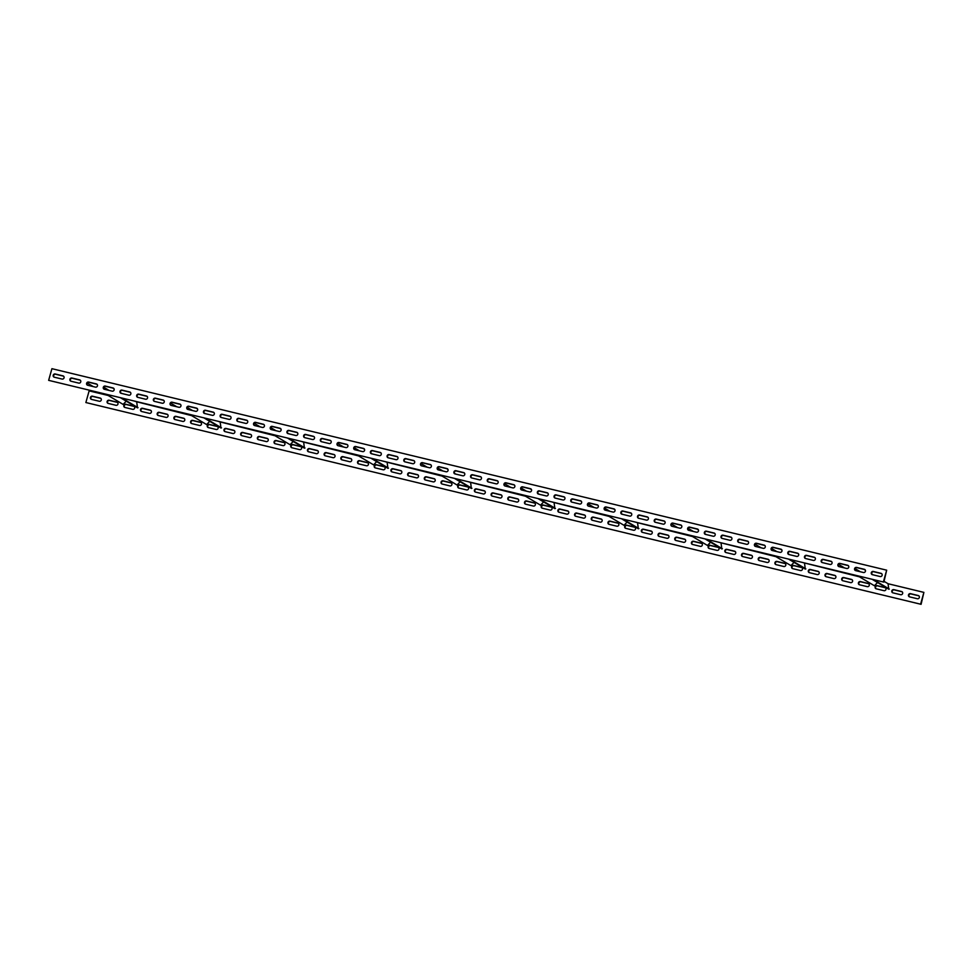 <?xml version="1.0" encoding="UTF-8"?>
<svg xmlns="http://www.w3.org/2000/svg" width="973" height="973" viewBox="0 0 973 973"><rect width="100%" height="100%" fill="white"/><g stroke="black" fill="none" stroke-linecap="round" stroke-linejoin="round"><path stroke-width="1.46" d="M101.277 400.037A1.678 1.569 -59.2 0 0 100.195 398.066L92.399 396.181A1.678 1.569 -59.2 0 0 91.097 399.222A1.678 1.569 -59.2 0 0 91.498 399.392L99.295 401.265A1.678 1.569 -59.2 0 0 101.277 400.037M100.815 398.395A1.678 1.569 -59.2 0 0 100.645 398.334L92.861 396.461A1.678 1.569 -59.2 0 0 91.34 399.344M117.964 404.063A1.678 1.569 -59.2 0 0 116.882 402.092L109.098 400.219A1.678 1.569 -59.2 0 0 107.784 403.26A1.678 1.569 -59.2 0 0 108.198 403.418L115.994 405.303A1.678 1.569 -59.2 0 0 117.964 404.063M117.514 402.421A1.678 1.569 -59.2 0 0 117.344 402.372L109.548 400.487A1.678 1.569 -59.2 0 0 108.027 403.369M134.663 408.101A1.678 1.569 -59.2 0 0 133.581 406.13L125.785 404.245A1.678 1.569 -59.2 0 0 124.483 407.286A1.678 1.569 -59.2 0 0 124.897 407.456L132.681 409.329A1.678 1.569 -59.2 0 0 134.663 408.101M134.201 406.446A1.678 1.569 -59.2 0 0 134.043 406.398L126.247 404.513A1.678 1.569 -59.2 0 0 124.726 407.395M151.362 412.126A1.678 1.569 -59.2 0 0 150.28 410.156L142.484 408.271A1.678 1.569 -59.2 0 0 141.182 411.311A1.678 1.569 -59.2 0 0 141.584 411.482L149.38 413.367A1.678 1.569 -59.2 0 0 151.362 412.126M150.9 410.484A1.678 1.569 -59.2 0 0 150.73 410.424L142.946 408.551A1.678 1.569 -59.2 0 0 141.426 411.433M168.049 416.152A1.678 1.569 -59.2 0 0 166.967 414.182L159.183 412.309A1.678 1.569 -59.2 0 0 157.869 415.349A1.678 1.569 -59.2 0 0 158.283 415.507L166.079 417.393A1.678 1.569 -59.2 0 0 168.049 416.152M167.599 414.51A1.678 1.569 -59.2 0 0 167.429 414.462L159.633 412.576A1.678 1.569 -59.2 0 0 158.113 415.459M184.748 420.19A1.678 1.569 -59.2 0 0 183.666 418.22L175.87 416.335A1.678 1.569 -59.2 0 0 174.568 419.375A1.678 1.569 -59.2 0 0 174.982 419.545L182.766 421.418A1.678 1.569 -59.2 0 0 184.748 420.19M184.286 418.536A1.678 1.569 -59.2 0 0 184.128 418.487L176.332 416.602A1.678 1.569 -59.2 0 0 174.812 419.485M201.447 424.216A1.678 1.569 -59.2 0 0 200.365 422.246L192.569 420.36A1.678 1.569 -59.2 0 0 191.267 423.401A1.678 1.569 -59.2 0 0 191.669 423.571L199.465 425.456A1.678 1.569 -59.2 0 0 201.447 424.216M200.985 422.574A1.678 1.569 -59.2 0 0 200.815 422.513L193.031 420.64A1.678 1.569 -59.2 0 0 191.511 423.523M218.134 428.242A1.678 1.569 -59.2 0 0 217.052 426.271L209.268 424.398A1.678 1.569 -59.2 0 0 207.954 427.439A1.678 1.569 -59.2 0 0 208.368 427.597L216.164 429.482A1.678 1.569 -59.2 0 0 218.134 428.242M217.684 426.6A1.678 1.569 -59.2 0 0 217.514 426.551L209.73 424.666A1.678 1.569 -59.2 0 0 208.198 427.548M234.834 432.28A1.678 1.569 -59.2 0 0 233.751 430.309L225.955 428.424A1.678 1.569 -59.2 0 0 224.654 431.465A1.678 1.569 -59.2 0 0 225.067 431.635L232.851 433.508A1.678 1.569 -59.2 0 0 234.834 432.28M234.371 430.625A1.678 1.569 -59.2 0 0 234.213 430.577L226.417 428.704A1.678 1.569 -59.2 0 0 224.897 431.574M251.533 436.305A1.678 1.569 -59.2 0 0 250.45 434.335L242.654 432.45A1.678 1.569 -59.2 0 0 241.353 435.49A1.678 1.569 -59.2 0 0 241.754 435.661L249.55 437.546A1.678 1.569 -59.2 0 0 251.533 436.305M251.07 434.663A1.678 1.569 -59.2 0 0 250.9 434.603L243.116 432.73A1.678 1.569 -59.2 0 0 241.596 435.612M268.22 440.343A1.678 1.569 -59.2 0 0 267.137 438.361L259.353 436.488A1.678 1.569 -59.2 0 0 258.052 439.528A1.678 1.569 -59.2 0 0 258.453 439.687L266.249 441.572A1.678 1.569 -59.2 0 0 268.22 440.343M267.77 438.689A1.678 1.569 -59.2 0 0 267.599 438.641L259.815 436.755A1.678 1.569 -59.2 0 0 258.283 439.638M284.919 444.369A1.678 1.569 -59.2 0 0 283.836 442.399L276.04 440.514A1.678 1.569 -59.2 0 0 274.739 443.554A1.678 1.569 -59.2 0 0 275.152 443.724L282.936 445.598A1.678 1.569 -59.2 0 0 284.919 444.369M284.469 442.715A1.678 1.569 -59.2 0 0 284.298 442.666L276.502 440.793A1.678 1.569 -59.2 0 0 274.982 443.676M301.618 448.395A1.678 1.569 -59.2 0 0 300.535 446.425L292.739 444.539A1.678 1.569 -59.2 0 0 291.438 447.58A1.678 1.569 -59.2 0 0 291.851 447.75L299.635 449.635A1.678 1.569 -59.2 0 0 301.618 448.395M301.156 446.753A1.678 1.569 -59.2 0 0 300.998 446.704L293.201 444.819A1.678 1.569 -59.2 0 0 291.681 447.702M318.305 452.433A1.678 1.569 -59.2 0 0 317.222 450.45L309.438 448.577A1.678 1.569 -59.2 0 0 308.137 451.618A1.678 1.569 -59.2 0 0 308.538 451.776L316.334 453.661A1.678 1.569 -59.2 0 0 318.305 452.433M317.855 450.779A1.678 1.569 -59.2 0 0 317.685 450.73L309.901 448.845A1.678 1.569 -59.2 0 0 308.38 451.727M335.004 456.459A1.678 1.569 -59.2 0 0 333.921 454.488L326.137 452.603A1.678 1.569 -59.2 0 0 324.824 455.644A1.678 1.569 -59.2 0 0 325.237 455.814L333.034 457.687A1.678 1.569 -59.2 0 0 335.004 456.459M334.554 454.805A1.678 1.569 -59.2 0 0 334.384 454.756L326.587 452.883A1.678 1.569 -59.2 0 0 325.067 455.765M351.703 460.484A1.678 1.569 -59.2 0 0 350.621 458.514L342.824 456.629A1.678 1.569 -59.2 0 0 341.523 459.67A1.678 1.569 -59.2 0 0 341.937 459.84L349.721 461.725A1.678 1.569 -59.2 0 0 351.703 460.484M351.241 458.842A1.678 1.569 -59.2 0 0 351.083 458.794L343.287 456.909A1.678 1.569 -59.2 0 0 341.766 459.791M368.402 464.522A1.678 1.569 -59.2 0 0 367.308 462.54L359.524 460.667A1.678 1.569 -59.2 0 0 358.222 463.707A1.678 1.569 -59.2 0 0 358.623 463.866L366.42 465.751A1.678 1.569 -59.2 0 0 368.402 464.522M367.94 462.868A1.678 1.569 -59.2 0 0 367.77 462.82L359.986 460.934A1.678 1.569 -59.2 0 0 358.465 463.817M385.089 468.548A1.678 1.569 -59.2 0 0 384.007 466.578L376.223 464.693A1.678 1.569 -59.2 0 0 374.909 467.733A1.678 1.569 -59.2 0 0 375.323 467.904L383.119 469.777A1.678 1.569 -59.2 0 0 385.089 468.548M384.639 466.894A1.678 1.569 -59.2 0 0 384.469 466.845L376.673 464.972A1.678 1.569 -59.2 0 0 375.152 467.855M401.788 472.574A1.678 1.569 -59.2 0 0 400.706 470.604L392.91 468.718A1.678 1.569 -59.2 0 0 391.608 471.759A1.678 1.569 -59.2 0 0 392.022 471.929L399.806 473.815A1.678 1.569 -59.2 0 0 401.788 472.574M401.326 470.932A1.678 1.569 -59.2 0 0 401.168 470.883L393.372 468.998A1.678 1.569 -59.2 0 0 391.851 471.881M418.487 476.612A1.678 1.569 -59.2 0 0 417.405 474.629L409.609 472.756A1.678 1.569 -59.2 0 0 408.307 475.797A1.678 1.569 -59.2 0 0 408.709 475.955L416.505 477.84A1.678 1.569 -59.2 0 0 418.487 476.612M418.025 474.958A1.678 1.569 -59.2 0 0 417.855 474.909L410.071 473.024A1.678 1.569 -59.2 0 0 408.551 475.906M435.174 480.638A1.678 1.569 -59.2 0 0 434.092 478.667L426.308 476.782A1.678 1.569 -59.2 0 0 424.994 479.823A1.678 1.569 -59.2 0 0 425.408 479.993L433.204 481.866A1.678 1.569 -59.2 0 0 435.174 480.638M434.724 478.984A1.678 1.569 -59.2 0 0 434.554 478.935L426.758 477.062A1.678 1.569 -59.2 0 0 425.237 479.944M451.873 484.663A1.678 1.569 -59.2 0 0 450.791 482.693L442.995 480.82A1.678 1.569 -59.2 0 0 441.693 483.849A1.678 1.569 -59.2 0 0 442.107 484.019L449.891 485.904A1.678 1.569 -59.2 0 0 451.873 484.663M451.411 483.022A1.678 1.569 -59.2 0 0 451.253 482.973L443.457 481.088A1.678 1.569 -59.2 0 0 441.937 483.97M468.572 488.701A1.678 1.569 -59.2 0 0 467.49 486.719L459.694 484.846A1.678 1.569 -59.2 0 0 458.392 487.887A1.678 1.569 -59.2 0 0 458.794 488.057L466.59 489.93A1.678 1.569 -59.2 0 0 468.572 488.701M468.11 487.047A1.678 1.569 -59.2 0 0 467.94 486.999L460.156 485.113A1.678 1.569 -59.2 0 0 458.636 487.996M485.259 492.727A1.678 1.569 -59.2 0 0 484.177 490.757L476.393 488.872A1.678 1.569 -59.2 0 0 475.079 491.912A1.678 1.569 -59.2 0 0 475.493 492.083L483.289 493.956A1.678 1.569 -59.2 0 0 485.259 492.727M484.809 491.085A1.678 1.569 -59.2 0 0 484.639 491.024L476.843 489.151A1.678 1.569 -59.2 0 0 475.323 492.034M501.959 496.753A1.678 1.569 -59.2 0 0 500.876 494.783L493.08 492.91A1.678 1.569 -59.2 0 0 491.779 495.938A1.678 1.569 -59.2 0 0 492.192 496.108L499.976 497.994A1.678 1.569 -59.2 0 0 501.959 496.753M501.496 495.111A1.678 1.569 -59.2 0 0 501.338 495.062L493.542 493.177A1.678 1.569 -59.2 0 0 492.022 496.06M518.658 500.791A1.678 1.569 -59.2 0 0 517.575 498.821L509.779 496.935A1.678 1.569 -59.2 0 0 508.478 499.976A1.678 1.569 -59.2 0 0 508.879 500.146L516.675 502.019A1.678 1.569 -59.2 0 0 518.658 500.791M518.195 499.137A1.678 1.569 -59.2 0 0 518.025 499.088L510.241 497.203A1.678 1.569 -59.2 0 0 508.721 500.086M535.345 504.817A1.678 1.569 -59.2 0 0 534.262 502.846L526.478 500.961A1.678 1.569 -59.2 0 0 525.177 504.002A1.678 1.569 -59.2 0 0 525.578 504.172L533.374 506.057A1.678 1.569 -59.2 0 0 535.345 504.817M534.895 503.175A1.678 1.569 -59.2 0 0 534.724 503.114L526.94 501.241A1.678 1.569 -59.2 0 0 525.408 504.123M552.044 508.843A1.678 1.569 -59.2 0 0 550.961 506.872L543.165 504.999A1.678 1.569 -59.2 0 0 541.864 508.04A1.678 1.569 -59.2 0 0 542.277 508.198L550.061 510.083A1.678 1.569 -59.2 0 0 552.044 508.843M551.594 507.201A1.678 1.569 -59.2 0 0 551.423 507.152L543.627 505.267A1.678 1.569 -59.2 0 0 542.107 508.149M568.743 512.88A1.678 1.569 -59.2 0 0 567.66 510.91L559.864 509.025A1.678 1.569 -59.2 0 0 558.563 512.066A1.678 1.569 -59.2 0 0 558.976 512.236L566.76 514.109A1.678 1.569 -59.2 0 0 568.743 512.88M568.281 511.226A1.678 1.569 -59.2 0 0 568.123 511.178L560.326 509.293A1.678 1.569 -59.2 0 0 558.806 512.175M585.43 516.906A1.678 1.569 -59.2 0 0 584.347 514.936L576.563 513.051A1.678 1.569 -59.2 0 0 575.262 516.091A1.678 1.569 -59.2 0 0 575.663 516.262L583.459 518.147A1.678 1.569 -59.2 0 0 585.43 516.906M584.98 515.264A1.678 1.569 -59.2 0 0 584.809 515.204L577.025 513.33A1.678 1.569 -59.2 0 0 575.493 516.213M602.129 520.932A1.678 1.569 -59.2 0 0 601.046 518.962L593.262 517.089A1.678 1.569 -59.2 0 0 591.949 520.129A1.678 1.569 -59.2 0 0 592.362 520.287L600.146 522.173A1.678 1.569 -59.2 0 0 602.129 520.932M601.679 519.29A1.678 1.569 -59.2 0 0 601.509 519.241L593.712 517.356A1.678 1.569 -59.2 0 0 592.192 520.239M618.828 524.97A1.678 1.569 -59.2 0 0 617.746 523L609.949 521.114A1.678 1.569 -59.2 0 0 608.648 524.155A1.678 1.569 -59.2 0 0 609.062 524.325L616.846 526.198A1.678 1.569 -59.2 0 0 618.828 524.97M618.366 523.316A1.678 1.569 -59.2 0 0 618.208 523.267L610.412 521.394A1.678 1.569 -59.2 0 0 608.891 524.265M635.515 528.996A1.678 1.569 -59.2 0 0 634.432 527.025L626.648 525.14A1.678 1.569 -59.2 0 0 625.347 528.181A1.678 1.569 -59.2 0 0 625.748 528.351L633.545 530.236A1.678 1.569 -59.2 0 0 635.515 528.996M635.065 527.354A1.678 1.569 -59.2 0 0 634.895 527.293L627.111 525.42A1.678 1.569 -59.2 0 0 625.59 528.303M652.214 533.022A1.678 1.569 -59.2 0 0 651.132 531.051L643.348 529.178A1.678 1.569 -59.2 0 0 642.034 532.219A1.678 1.569 -59.2 0 0 642.448 532.377L650.244 534.262A1.678 1.569 -59.2 0 0 652.214 533.022M651.764 531.38A1.678 1.569 -59.2 0 0 651.594 531.331L643.798 529.446A1.678 1.569 -59.2 0 0 642.277 532.328M668.913 537.06A1.678 1.569 -59.2 0 0 667.831 535.089L660.035 533.204A1.678 1.569 -59.2 0 0 658.733 536.245A1.678 1.569 -59.2 0 0 659.147 536.415L666.931 538.288A1.678 1.569 -59.2 0 0 668.913 537.06M668.451 535.405A1.678 1.569 -59.2 0 0 668.293 535.357L660.497 533.484A1.678 1.569 -59.2 0 0 658.976 536.354M685.612 541.085A1.678 1.569 -59.2 0 0 684.53 539.115L676.734 537.23A1.678 1.569 -59.2 0 0 675.432 540.27A1.678 1.569 -59.2 0 0 675.834 540.441L683.63 542.326A1.678 1.569 -59.2 0 0 685.612 541.085M685.15 539.443A1.678 1.569 -59.2 0 0 684.98 539.395L677.196 537.51A1.678 1.569 -59.2 0 0 675.676 540.392M702.299 545.123A1.678 1.569 -59.2 0 0 701.217 543.141L693.433 541.268A1.678 1.569 -59.2 0 0 692.119 544.308A1.678 1.569 -59.2 0 0 692.533 544.466L700.329 546.352A1.678 1.569 -59.2 0 0 702.299 545.123M701.849 543.469A1.678 1.569 -59.2 0 0 701.679 543.421L693.883 541.535A1.678 1.569 -59.2 0 0 692.362 544.418M718.998 549.149A1.678 1.569 -59.2 0 0 717.916 547.179L710.12 545.294A1.678 1.569 -59.2 0 0 708.818 548.334A1.678 1.569 -59.2 0 0 709.232 548.504L717.016 550.377A1.678 1.569 -59.2 0 0 718.998 549.149M718.536 547.495A1.678 1.569 -59.2 0 0 718.378 547.446L710.582 545.573A1.678 1.569 -59.2 0 0 709.062 548.456M735.697 553.175A1.678 1.569 -59.2 0 0 734.615 551.205L726.819 549.319A1.678 1.569 -59.2 0 0 725.517 552.36A1.678 1.569 -59.2 0 0 725.919 552.53L733.715 554.415A1.678 1.569 -59.2 0 0 735.697 553.175M735.235 551.533A1.678 1.569 -59.2 0 0 735.065 551.484L727.281 549.599A1.678 1.569 -59.2 0 0 725.761 552.482M752.384 557.213A1.678 1.569 -59.2 0 0 751.302 555.23L743.518 553.357A1.678 1.569 -59.2 0 0 742.204 556.398A1.678 1.569 -59.2 0 0 742.618 556.556L750.414 558.441A1.678 1.569 -59.2 0 0 752.384 557.213M751.934 555.559A1.678 1.569 -59.2 0 0 751.764 555.51L743.968 553.625A1.678 1.569 -59.2 0 0 742.448 556.507M769.084 561.239A1.678 1.569 -59.2 0 0 768.001 559.268L760.205 557.383A1.678 1.569 -59.2 0 0 758.904 560.424A1.678 1.569 -59.2 0 0 759.317 560.594L767.101 562.467A1.678 1.569 -59.2 0 0 769.084 561.239M768.621 559.584A1.678 1.569 -59.2 0 0 768.463 559.536L760.667 557.663A1.678 1.569 -59.2 0 0 759.147 560.545M785.783 565.264A1.678 1.569 -59.2 0 0 784.7 563.294L776.904 561.409A1.678 1.569 -59.2 0 0 775.603 564.449A1.678 1.569 -59.2 0 0 776.004 564.62L783.8 566.505A1.678 1.569 -59.2 0 0 785.783 565.264M785.32 563.622A1.678 1.569 -59.2 0 0 785.15 563.574L777.366 561.689A1.678 1.569 -59.2 0 0 775.846 564.571M802.47 569.302A1.678 1.569 -59.2 0 0 801.387 567.32L793.603 565.447A1.678 1.569 -59.2 0 0 792.29 568.487A1.678 1.569 -59.2 0 0 792.703 568.646L800.499 570.531A1.678 1.569 -59.2 0 0 802.47 569.302M802.02 567.648A1.678 1.569 -59.2 0 0 801.849 567.6L794.065 565.714A1.678 1.569 -59.2 0 0 792.533 568.597M819.169 573.328A1.678 1.569 -59.2 0 0 818.086 571.358L810.29 569.473A1.678 1.569 -59.2 0 0 808.989 572.513A1.678 1.569 -59.2 0 0 809.402 572.683L817.186 574.557A1.678 1.569 -59.2 0 0 819.169 573.328M818.719 571.674A1.678 1.569 -59.2 0 0 818.548 571.625L810.752 569.752A1.678 1.569 -59.2 0 0 809.232 572.635M835.868 577.354A1.678 1.569 -59.2 0 0 834.785 575.384L826.989 573.498A1.678 1.569 -59.2 0 0 825.688 576.539A1.678 1.569 -59.2 0 0 826.101 576.709L833.885 578.594A1.678 1.569 -59.2 0 0 835.868 577.354M835.406 575.712A1.678 1.569 -59.2 0 0 835.235 575.663L827.451 573.778A1.678 1.569 -59.2 0 0 825.931 576.661M852.555 581.392A1.678 1.569 -59.2 0 0 851.472 579.409L843.688 577.536A1.678 1.569 -59.2 0 0 842.387 580.577A1.678 1.569 -59.2 0 0 842.788 580.735L850.584 582.62A1.678 1.569 -59.2 0 0 852.555 581.392M852.105 579.738A1.678 1.569 -59.2 0 0 851.934 579.689L844.15 577.804A1.678 1.569 -59.2 0 0 842.618 580.686M869.254 585.418A1.678 1.569 -59.2 0 0 868.171 583.447L860.375 581.562A1.678 1.569 -59.2 0 0 859.074 584.603A1.678 1.569 -59.2 0 0 859.487 584.773L867.271 586.646A1.678 1.569 -59.2 0 0 869.254 585.418M868.804 583.776A1.678 1.569 -59.2 0 0 868.634 583.715L860.837 581.842A1.678 1.569 -59.2 0 0 859.317 584.724M885.953 589.443A1.678 1.569 -59.2 0 0 884.871 587.473L877.074 585.6A1.678 1.569 -59.2 0 0 875.773 588.629A1.678 1.569 -59.2 0 0 876.187 588.799L883.971 590.684A1.678 1.569 -59.2 0 0 885.953 589.443M885.491 587.801A1.678 1.569 -59.2 0 0 885.333 587.753L877.537 585.868A1.678 1.569 -59.2 0 0 876.016 588.75M902.64 593.481A1.678 1.569 -59.2 0 0 901.557 591.511L893.773 589.626A1.678 1.569 -59.2 0 0 892.472 592.666A1.678 1.569 -59.2 0 0 892.873 592.837L900.67 594.71A1.678 1.569 -59.2 0 0 902.64 593.481M902.19 591.827A1.678 1.569 -59.2 0 0 902.02 591.779L894.236 589.893A1.678 1.569 -59.2 0 0 892.715 592.776M919.339 597.507A1.678 1.569 -59.2 0 0 918.257 595.537L910.473 593.652A1.678 1.569 -59.2 0 0 909.159 596.692A1.678 1.569 -59.2 0 0 909.573 596.863L917.369 598.748A1.678 1.569 -59.2 0 0 919.339 597.507M918.889 595.865A1.678 1.569 -59.2 0 0 918.719 595.804L910.923 593.931A1.678 1.569 -59.2 0 0 909.402 596.814M920.64 604.038L923.888 592.387L921.09 604.318L85.867 402.542L89.127 390.878L108.149 395.476M135.052 401.363L191.632 415.629M218.536 421.516L275.104 435.77M302.007 441.669L358.587 455.923M385.49 461.81L442.058 476.077M468.962 481.963L525.529 496.23M552.445 502.117L609.013 516.371M635.916 522.27L692.484 536.524M719.388 542.411L775.968 556.678M802.871 562.564L859.439 576.831M884.08 581.368L888.057 583.727L923.888 592.387M85.867 402.542L921.09 604.318M64.048 377.84A1.678 1.569 -59.2 0 0 62.965 375.87L55.181 373.985A1.678 1.569 -59.2 0 0 53.868 377.025A1.678 1.569 -59.2 0 0 54.281 377.196L62.077 379.069A1.678 1.569 -59.2 0 0 64.048 377.84M63.598 376.186A1.678 1.569 -59.2 0 0 63.427 376.137L55.631 374.252A1.678 1.569 -59.2 0 0 54.111 377.135M80.747 381.866A1.678 1.569 -59.2 0 0 79.664 379.896L71.868 378.011A1.678 1.569 -59.2 0 0 70.567 381.051A1.678 1.569 -59.2 0 0 70.98 381.221L78.764 383.107A1.678 1.569 -59.2 0 0 80.747 381.866M80.285 380.224A1.678 1.569 -59.2 0 0 80.127 380.163L72.33 378.29A1.678 1.569 -59.2 0 0 70.81 381.173M97.446 385.892A1.678 1.569 -59.2 0 0 96.363 383.921L88.567 382.048A1.678 1.569 -59.2 0 0 87.266 385.089A1.678 1.569 -59.2 0 0 87.667 385.247L95.463 387.132A1.678 1.569 -59.2 0 0 97.446 385.892M96.984 384.25A1.678 1.569 -59.2 0 0 96.813 384.201L89.03 382.316A1.678 1.569 -59.2 0 0 87.509 385.199M114.133 389.93A1.678 1.569 -59.2 0 0 113.05 387.959L105.266 386.074A1.678 1.569 -59.2 0 0 103.953 389.115A1.678 1.569 -59.2 0 0 104.366 389.285L112.163 391.158A1.678 1.569 -59.2 0 0 114.133 389.93M113.683 388.276A1.678 1.569 -59.2 0 0 113.513 388.227L105.729 386.354A1.678 1.569 -59.2 0 0 104.196 389.224M130.832 393.956A1.678 1.569 -59.2 0 0 129.75 391.985L121.953 390.1A1.678 1.569 -59.2 0 0 120.652 393.141A1.678 1.569 -59.2 0 0 121.066 393.311L128.85 395.196A1.678 1.569 -59.2 0 0 130.832 393.956M130.382 392.314A1.678 1.569 -59.2 0 0 130.212 392.265L122.416 390.38A1.678 1.569 -59.2 0 0 120.895 393.262M147.531 397.993A1.678 1.569 -59.2 0 0 146.449 396.011L138.653 394.138A1.678 1.569 -59.2 0 0 137.351 397.179A1.678 1.569 -59.2 0 0 137.765 397.337L145.549 399.222A1.678 1.569 -59.2 0 0 147.531 397.993M147.069 396.339A1.678 1.569 -59.2 0 0 146.899 396.291L139.115 394.406A1.678 1.569 -59.2 0 0 137.594 397.288M164.218 402.019A1.678 1.569 -59.2 0 0 163.136 400.049L155.352 398.164A1.678 1.569 -59.2 0 0 154.05 401.204A1.678 1.569 -59.2 0 0 154.452 401.375L162.248 403.248A1.678 1.569 -59.2 0 0 164.218 402.019M163.768 400.365A1.678 1.569 -59.2 0 0 163.598 400.317L155.814 398.444A1.678 1.569 -59.2 0 0 154.281 401.326M180.917 406.045A1.678 1.569 -59.2 0 0 179.835 404.075L172.051 402.19A1.678 1.569 -59.2 0 0 170.737 405.23A1.678 1.569 -59.2 0 0 171.151 405.4L178.935 407.286A1.678 1.569 -59.2 0 0 180.917 406.045M180.467 404.403A1.678 1.569 -59.2 0 0 180.297 404.354L172.501 402.469A1.678 1.569 -59.2 0 0 170.98 405.352M197.616 410.083A1.678 1.569 -59.2 0 0 196.534 408.101L188.738 406.228A1.678 1.569 -59.2 0 0 187.436 409.268A1.678 1.569 -59.2 0 0 187.85 409.426L195.634 411.311A1.678 1.569 -59.2 0 0 197.616 410.083M197.154 408.429A1.678 1.569 -59.2 0 0 196.996 408.38L189.2 406.495A1.678 1.569 -59.2 0 0 187.68 409.378M214.303 414.109A1.678 1.569 -59.2 0 0 213.221 412.138L205.437 410.253A1.678 1.569 -59.2 0 0 204.135 413.294A1.678 1.569 -59.2 0 0 204.537 413.464L212.333 415.337A1.678 1.569 -59.2 0 0 214.303 414.109M213.853 412.455A1.678 1.569 -59.2 0 0 213.683 412.406L205.899 410.533A1.678 1.569 -59.2 0 0 204.379 413.416M231.002 418.135A1.678 1.569 -59.2 0 0 229.92 416.164L222.136 414.279A1.678 1.569 -59.2 0 0 220.822 417.32A1.678 1.569 -59.2 0 0 221.236 417.49L229.032 419.375A1.678 1.569 -59.2 0 0 231.002 418.135M230.552 416.493A1.678 1.569 -59.2 0 0 230.382 416.444L222.586 414.559A1.678 1.569 -59.2 0 0 221.066 417.441M247.701 422.173A1.678 1.569 -59.2 0 0 246.619 420.19L238.823 418.317A1.678 1.569 -59.2 0 0 237.521 421.358A1.678 1.569 -59.2 0 0 237.935 421.516L245.719 423.401A1.678 1.569 -59.2 0 0 247.701 422.173M247.239 420.518A1.678 1.569 -59.2 0 0 247.081 420.47L239.285 418.585A1.678 1.569 -59.2 0 0 237.765 421.467M264.401 426.198A1.678 1.569 -59.2 0 0 263.318 424.228L255.522 422.343A1.678 1.569 -59.2 0 0 254.221 425.383A1.678 1.569 -59.2 0 0 254.622 425.554L262.418 427.427A1.678 1.569 -59.2 0 0 264.401 426.198M263.938 424.544A1.678 1.569 -59.2 0 0 263.768 424.496L255.984 422.623A1.678 1.569 -59.2 0 0 254.464 425.505M281.088 430.224A1.678 1.569 -59.2 0 0 280.005 428.254L272.221 426.369A1.678 1.569 -59.2 0 0 270.908 429.409A1.678 1.569 -59.2 0 0 271.321 429.579L279.117 431.465A1.678 1.569 -59.2 0 0 281.088 430.224M280.638 428.582A1.678 1.569 -59.2 0 0 280.467 428.534L272.671 426.648A1.678 1.569 -59.2 0 0 271.151 429.531M297.787 434.262A1.678 1.569 -59.2 0 0 296.704 432.28L288.908 430.407A1.678 1.569 -59.2 0 0 287.607 433.447A1.678 1.569 -59.2 0 0 288.02 433.605L295.804 435.49A1.678 1.569 -59.2 0 0 297.787 434.262M297.324 432.608A1.678 1.569 -59.2 0 0 297.166 432.559L289.37 430.674A1.678 1.569 -59.2 0 0 287.85 433.557M314.486 438.288A1.678 1.569 -59.2 0 0 313.403 436.318L305.607 434.432A1.678 1.569 -59.2 0 0 304.306 437.473A1.678 1.569 -59.2 0 0 304.707 437.643L312.503 439.516A1.678 1.569 -59.2 0 0 314.486 438.288M314.024 436.646A1.678 1.569 -59.2 0 0 313.853 436.585L306.069 434.712A1.678 1.569 -59.2 0 0 304.549 437.595M331.173 442.314A1.678 1.569 -59.2 0 0 330.09 440.343L322.306 438.47A1.678 1.569 -59.2 0 0 320.993 441.499A1.678 1.569 -59.2 0 0 321.406 441.669L329.202 443.554A1.678 1.569 -59.2 0 0 331.173 442.314M330.723 440.672A1.678 1.569 -59.2 0 0 330.552 440.623L322.756 438.738A1.678 1.569 -59.2 0 0 321.236 441.62M347.872 446.352A1.678 1.569 -59.2 0 0 346.789 444.369L338.993 442.496A1.678 1.569 -59.2 0 0 337.692 445.537A1.678 1.569 -59.2 0 0 338.105 445.707L345.889 447.58A1.678 1.569 -59.2 0 0 347.872 446.352M347.41 444.697A1.678 1.569 -59.2 0 0 347.252 444.649L339.455 442.764A1.678 1.569 -59.2 0 0 337.935 445.646M364.571 450.377A1.678 1.569 -59.2 0 0 363.488 448.407L355.692 446.522A1.678 1.569 -59.2 0 0 354.391 449.562A1.678 1.569 -59.2 0 0 354.792 449.733L362.588 451.606A1.678 1.569 -59.2 0 0 364.571 450.377M364.109 448.735A1.678 1.569 -59.2 0 0 363.938 448.675L356.154 446.802A1.678 1.569 -59.2 0 0 354.634 449.684M381.258 454.403A1.678 1.569 -59.2 0 0 380.175 452.433L372.391 450.56A1.678 1.569 -59.2 0 0 371.078 453.6A1.678 1.569 -59.2 0 0 371.491 453.759L379.288 455.644A1.678 1.569 -59.2 0 0 381.258 454.403M380.808 452.761A1.678 1.569 -59.2 0 0 380.638 452.713L372.854 450.827A1.678 1.569 -59.2 0 0 371.321 453.71M397.957 458.441A1.678 1.569 -59.2 0 0 396.875 456.471L389.078 454.586A1.678 1.569 -59.2 0 0 387.777 457.626A1.678 1.569 -59.2 0 0 388.191 457.796L395.975 459.67A1.678 1.569 -59.2 0 0 397.957 458.441M397.507 456.787A1.678 1.569 -59.2 0 0 397.337 456.738L389.541 454.853A1.678 1.569 -59.2 0 0 388.02 457.736M414.656 462.467A1.678 1.569 -59.2 0 0 413.574 460.497L405.777 458.611A1.678 1.569 -59.2 0 0 404.476 461.652A1.678 1.569 -59.2 0 0 404.877 461.822L412.674 463.707A1.678 1.569 -59.2 0 0 414.656 462.467M414.194 460.825A1.678 1.569 -59.2 0 0 414.024 460.764L406.24 458.891A1.678 1.569 -59.2 0 0 404.719 461.774M431.343 466.493A1.678 1.569 -59.2 0 0 430.261 464.522L422.477 462.649A1.678 1.569 -59.2 0 0 421.175 465.69A1.678 1.569 -59.2 0 0 421.577 465.848L429.373 467.733A1.678 1.569 -59.2 0 0 431.343 466.493M430.893 464.851A1.678 1.569 -59.2 0 0 430.723 464.802L422.939 462.917A1.678 1.569 -59.2 0 0 421.406 465.799M448.042 470.531A1.678 1.569 -59.2 0 0 446.96 468.56L439.164 466.675A1.678 1.569 -59.2 0 0 437.862 469.716A1.678 1.569 -59.2 0 0 438.276 469.886L446.06 471.759A1.678 1.569 -59.2 0 0 448.042 470.531M447.592 468.877A1.678 1.569 -59.2 0 0 447.422 468.828L439.626 466.943A1.678 1.569 -59.2 0 0 438.105 469.825M464.741 474.556A1.678 1.569 -59.2 0 0 463.659 472.586L455.863 470.701A1.678 1.569 -59.2 0 0 454.561 473.742A1.678 1.569 -59.2 0 0 454.975 473.912L462.759 475.797A1.678 1.569 -59.2 0 0 464.741 474.556M464.279 472.914A1.678 1.569 -59.2 0 0 464.121 472.854L456.325 470.981A1.678 1.569 -59.2 0 0 454.805 473.863M481.428 478.582A1.678 1.569 -59.2 0 0 480.346 476.612L472.562 474.739A1.678 1.569 -59.2 0 0 471.26 477.779A1.678 1.569 -59.2 0 0 471.662 477.938L479.458 479.823A1.678 1.569 -59.2 0 0 481.428 478.582M480.978 476.94A1.678 1.569 -59.2 0 0 480.808 476.892L473.024 475.006A1.678 1.569 -59.2 0 0 471.504 477.889M498.127 482.62A1.678 1.569 -59.2 0 0 497.045 480.65L489.261 478.765A1.678 1.569 -59.2 0 0 487.947 481.805A1.678 1.569 -59.2 0 0 488.361 481.976L496.157 483.849A1.678 1.569 -59.2 0 0 498.127 482.62M497.677 480.966A1.678 1.569 -59.2 0 0 497.507 480.917L489.711 479.044A1.678 1.569 -59.2 0 0 488.191 481.915M514.826 486.646A1.678 1.569 -59.2 0 0 513.744 484.676L505.948 482.79A1.678 1.569 -59.2 0 0 504.646 485.831A1.678 1.569 -59.2 0 0 505.06 486.001L512.844 487.887A1.678 1.569 -59.2 0 0 514.826 486.646M514.364 485.004A1.678 1.569 -59.2 0 0 514.206 484.943L506.41 483.07A1.678 1.569 -59.2 0 0 504.89 485.953M531.526 490.684A1.678 1.569 -59.2 0 0 530.443 488.701L522.647 486.828A1.678 1.569 -59.2 0 0 521.346 489.869A1.678 1.569 -59.2 0 0 521.747 490.027L529.543 491.912A1.678 1.569 -59.2 0 0 531.526 490.684M531.063 489.03A1.678 1.569 -59.2 0 0 530.893 488.981L523.109 487.096A1.678 1.569 -59.2 0 0 521.589 489.978M548.213 494.71A1.678 1.569 -59.2 0 0 547.13 492.739L539.346 490.854A1.678 1.569 -59.2 0 0 538.033 493.895A1.678 1.569 -59.2 0 0 538.446 494.065L546.242 495.938A1.678 1.569 -59.2 0 0 548.213 494.71M547.763 493.056A1.678 1.569 -59.2 0 0 547.592 493.007L539.796 491.134A1.678 1.569 -59.2 0 0 538.276 494.016M564.912 498.735A1.678 1.569 -59.2 0 0 563.829 496.765L556.033 494.88A1.678 1.569 -59.2 0 0 554.732 497.921A1.678 1.569 -59.2 0 0 555.145 498.091L562.929 499.976A1.678 1.569 -59.2 0 0 564.912 498.735M564.449 497.094A1.678 1.569 -59.2 0 0 564.291 497.045L556.495 495.16A1.678 1.569 -59.2 0 0 554.975 498.042M581.611 502.773A1.678 1.569 -59.2 0 0 580.528 500.791L572.732 498.918A1.678 1.569 -59.2 0 0 571.431 501.959A1.678 1.569 -59.2 0 0 571.832 502.117L579.628 504.002A1.678 1.569 -59.2 0 0 581.611 502.773M581.149 501.119A1.678 1.569 -59.2 0 0 580.978 501.071L573.194 499.185A1.678 1.569 -59.2 0 0 571.674 502.068M598.298 506.799A1.678 1.569 -59.2 0 0 597.215 504.829L589.431 502.944A1.678 1.569 -59.2 0 0 588.118 505.984A1.678 1.569 -59.2 0 0 588.531 506.155L596.327 508.028A1.678 1.569 -59.2 0 0 598.298 506.799M597.848 505.145A1.678 1.569 -59.2 0 0 597.677 505.096L589.881 503.223A1.678 1.569 -59.2 0 0 588.361 506.106M614.997 510.825A1.678 1.569 -59.2 0 0 613.914 508.855L606.118 506.969A1.678 1.569 -59.2 0 0 604.817 510.01A1.678 1.569 -59.2 0 0 605.23 510.18L613.014 512.066A1.678 1.569 -59.2 0 0 614.997 510.825M614.535 509.183A1.678 1.569 -59.2 0 0 614.377 509.134L606.58 507.249A1.678 1.569 -59.2 0 0 605.06 510.132M631.696 514.863A1.678 1.569 -59.2 0 0 630.613 512.88L622.817 511.007A1.678 1.569 -59.2 0 0 621.516 514.048A1.678 1.569 -59.2 0 0 621.917 514.206L629.713 516.091A1.678 1.569 -59.2 0 0 631.696 514.863M631.234 513.209A1.678 1.569 -59.2 0 0 631.063 513.16L623.279 511.275A1.678 1.569 -59.2 0 0 621.759 514.158M648.383 518.889A1.678 1.569 -59.2 0 0 647.3 516.918L639.516 515.033A1.678 1.569 -59.2 0 0 638.203 518.074A1.678 1.569 -59.2 0 0 638.616 518.244L646.413 520.117A1.678 1.569 -59.2 0 0 648.383 518.889M647.933 517.235A1.678 1.569 -59.2 0 0 647.763 517.186L639.966 515.313A1.678 1.569 -59.2 0 0 638.446 518.195M665.082 522.915A1.678 1.569 -59.2 0 0 664 520.944L656.203 519.059A1.678 1.569 -59.2 0 0 654.902 522.1A1.678 1.569 -59.2 0 0 655.315 522.27L663.1 524.155A1.678 1.569 -59.2 0 0 665.082 522.915M664.62 521.273A1.678 1.569 -59.2 0 0 664.462 521.224L656.666 519.339A1.678 1.569 -59.2 0 0 655.145 522.221M681.781 526.952A1.678 1.569 -59.2 0 0 680.699 524.97L672.902 523.097A1.678 1.569 -59.2 0 0 671.601 526.138A1.678 1.569 -59.2 0 0 672.002 526.296L679.799 528.181A1.678 1.569 -59.2 0 0 681.781 526.952M681.319 525.298A1.678 1.569 -59.2 0 0 681.149 525.25L673.365 523.365A1.678 1.569 -59.2 0 0 671.844 526.247M698.468 530.978A1.678 1.569 -59.2 0 0 697.386 529.008L689.602 527.123A1.678 1.569 -59.2 0 0 688.3 530.163A1.678 1.569 -59.2 0 0 688.702 530.334L696.498 532.207A1.678 1.569 -59.2 0 0 698.468 530.978M698.018 529.324A1.678 1.569 -59.2 0 0 697.848 529.276L690.064 527.402A1.678 1.569 -59.2 0 0 688.531 530.285M715.167 535.004A1.678 1.569 -59.2 0 0 714.085 533.034L706.289 531.161A1.678 1.569 -59.2 0 0 704.987 534.189A1.678 1.569 -59.2 0 0 705.401 534.359L713.185 536.245A1.678 1.569 -59.2 0 0 715.167 535.004M714.717 533.362A1.678 1.569 -59.2 0 0 714.547 533.313L706.751 531.428A1.678 1.569 -59.2 0 0 705.23 534.311M731.866 539.042A1.678 1.569 -59.2 0 0 730.784 537.06L722.988 535.186A1.678 1.569 -59.2 0 0 721.686 538.227A1.678 1.569 -59.2 0 0 722.1 538.397L729.884 540.27A1.678 1.569 -59.2 0 0 731.866 539.042M731.404 537.388A1.678 1.569 -59.2 0 0 731.246 537.339L723.45 535.454A1.678 1.569 -59.2 0 0 721.93 538.337M748.553 543.068A1.678 1.569 -59.2 0 0 747.471 541.097L739.687 539.212A1.678 1.569 -59.2 0 0 738.385 542.253A1.678 1.569 -59.2 0 0 738.787 542.423L746.583 544.296A1.678 1.569 -59.2 0 0 748.553 543.068M748.103 541.426A1.678 1.569 -59.2 0 0 747.933 541.365L740.149 539.492A1.678 1.569 -59.2 0 0 738.629 542.375M765.252 547.094A1.678 1.569 -59.2 0 0 764.17 545.123L756.386 543.25A1.678 1.569 -59.2 0 0 755.072 546.279A1.678 1.569 -59.2 0 0 755.486 546.449L763.27 548.334A1.678 1.569 -59.2 0 0 765.252 547.094M764.802 545.452A1.678 1.569 -59.2 0 0 764.632 545.403L756.836 543.518A1.678 1.569 -59.2 0 0 755.316 546.4M781.951 551.132A1.678 1.569 -59.2 0 0 780.869 549.161L773.073 547.276A1.678 1.569 -59.2 0 0 771.771 550.317A1.678 1.569 -59.2 0 0 772.185 550.487L779.969 552.36A1.678 1.569 -59.2 0 0 781.951 551.132M781.489 549.477A1.678 1.569 -59.2 0 0 781.331 549.429L773.535 547.544A1.678 1.569 -59.2 0 0 772.015 550.426M798.651 555.157A1.678 1.569 -59.2 0 0 797.556 553.187L789.772 551.302A1.678 1.569 -59.2 0 0 788.471 554.342A1.678 1.569 -59.2 0 0 788.872 554.513L796.668 556.398A1.678 1.569 -59.2 0 0 798.651 555.157M798.188 553.515A1.678 1.569 -59.2 0 0 798.018 553.455L790.234 551.582A1.678 1.569 -59.2 0 0 788.714 554.464M815.338 559.183A1.678 1.569 -59.2 0 0 814.255 557.213L806.471 555.34A1.678 1.569 -59.2 0 0 805.158 558.38A1.678 1.569 -59.2 0 0 805.571 558.538L813.367 560.424A1.678 1.569 -59.2 0 0 815.338 559.183M814.888 557.541A1.678 1.569 -59.2 0 0 814.717 557.493L806.921 555.607A1.678 1.569 -59.2 0 0 805.401 558.49M832.037 563.221A1.678 1.569 -59.2 0 0 830.954 561.251L823.158 559.366A1.678 1.569 -59.2 0 0 821.857 562.406A1.678 1.569 -59.2 0 0 822.27 562.576L830.054 564.449A1.678 1.569 -59.2 0 0 832.037 563.221M831.574 561.567A1.678 1.569 -59.2 0 0 831.416 561.518L823.62 559.633A1.678 1.569 -59.2 0 0 822.1 562.516M848.736 567.247A1.678 1.569 -59.2 0 0 847.653 565.277L839.857 563.391A1.678 1.569 -59.2 0 0 838.556 566.432A1.678 1.569 -59.2 0 0 838.957 566.602L846.753 568.487A1.678 1.569 -59.2 0 0 848.736 567.247M848.274 565.605A1.678 1.569 -59.2 0 0 848.103 565.544L840.319 563.671A1.678 1.569 -59.2 0 0 838.799 566.554M865.423 571.273A1.678 1.569 -59.2 0 0 864.34 569.302L856.556 567.429A1.678 1.569 -59.2 0 0 855.243 570.47A1.678 1.569 -59.2 0 0 855.656 570.628L863.452 572.513A1.678 1.569 -59.2 0 0 865.423 571.273M864.973 569.631A1.678 1.569 -59.2 0 0 864.802 569.582L857.006 567.697A1.678 1.569 -59.2 0 0 855.486 570.579M882.122 575.311A1.678 1.569 -59.2 0 0 881.039 573.34L873.243 571.455A1.678 1.569 -59.2 0 0 871.942 574.496A1.678 1.569 -59.2 0 0 872.355 574.666L880.139 576.539A1.678 1.569 -59.2 0 0 882.122 575.311M881.66 573.656A1.678 1.569 -59.2 0 0 881.502 573.608L873.705 571.735A1.678 1.569 -59.2 0 0 872.185 574.605M883.411 581.842L886.671 570.178L883.873 582.122L48.65 380.346L51.91 368.682L886.671 570.178M48.65 380.346L883.873 582.122M864 569.387L865.374 570.202M871.772 574.021L873.182 574.861M872.076 579.263L888.763 589.224L888.057 583.727M855.133 568.658L860.339 571.759M873.511 579.616L889.322 589.054M854.999 569.083L858.904 571.419M838.58 564.389L844.564 567.952M857.736 575.809L874.423 585.758L877.524 582.523M780.516 549.234L781.903 550.061M788.3 553.88L789.699 554.707M788.592 559.122L805.291 569.071L804.574 563.586M771.662 548.504L776.868 551.618M790.04 559.463L805.851 568.901M771.516 548.93L775.432 551.265M755.097 544.235L761.093 547.799M774.253 555.656L790.952 565.617L794.053 562.37M697.045 529.081L698.419 529.908M704.817 533.727L706.228 534.566M705.121 538.969L721.808 548.93L721.102 543.433M688.179 528.351L693.396 531.465M706.556 539.322L722.38 548.748M688.045 528.789L691.949 531.112M671.625 524.082L677.609 527.658M690.781 535.503L707.468 545.464L710.582 542.229M613.574 508.94L614.948 509.755M621.346 513.574L622.744 514.413M621.638 518.816L638.337 528.777L637.619 523.279M604.707 508.21L609.913 511.311M623.085 519.168L638.896 528.594M604.574 508.636L608.478 510.971M588.154 503.929L594.138 507.505M607.31 515.362L623.997 525.311L627.099 522.075M530.09 488.787L531.465 489.601M537.874 493.42L539.273 494.26M538.166 498.675L554.853 508.624L554.148 503.126M521.236 488.057L526.442 491.158M539.601 499.015L555.425 508.453M521.09 488.482L524.994 490.818M504.671 483.788L510.667 487.351M523.827 495.208L540.526 505.169L543.627 501.922M446.619 468.633L447.994 469.46M454.391 473.279L455.802 474.106M454.695 478.521L471.382 488.47L470.664 482.985M437.753 467.904L442.958 471.017M456.13 478.862L471.941 488.3M437.619 468.329L441.523 470.664M421.2 463.635L427.183 467.21M440.355 475.055L457.042 485.016L460.144 481.769M363.136 448.48L364.51 449.307M370.92 453.126L372.318 453.965M371.212 458.368L387.911 468.329L387.193 462.832M354.281 447.75L359.487 450.864M372.647 458.721L388.47 468.147M354.136 448.188L358.052 450.511M337.716 443.481L343.712 447.057M356.872 454.902L373.571 464.863L376.673 461.628M279.665 428.339L281.039 429.154M287.436 432.973L288.847 433.812M287.74 438.215L304.427 448.176L303.71 442.679M270.798 427.609L276.004 430.711M289.176 438.568L304.987 447.994M270.664 428.035L274.568 430.37M254.245 423.328L260.229 426.904M273.401 434.761L290.088 444.71L293.189 441.474M196.181 408.186L197.568 409.001M203.965 412.82L205.364 413.659M204.257 418.074L220.956 428.023L220.239 422.525M187.327 407.456L192.532 410.557M205.704 418.414L221.516 427.852M187.181 407.882L191.097 410.217M170.762 403.187L176.758 406.75M189.917 414.607L206.617 424.569L209.718 421.321M112.71 388.032L114.084 388.859M120.482 392.678L121.893 393.506M120.786 397.921L137.473 407.869L136.767 402.384M103.843 387.303L109.061 390.416M122.221 398.261L138.044 407.699M103.71 387.741L107.614 390.064M87.29 383.034L93.274 386.609M106.446 394.454L123.133 404.415L126.247 401.168"/></g></svg>
